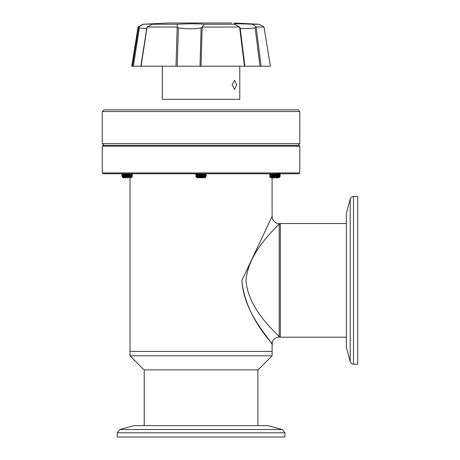 <?xml version="1.0" encoding="UTF-8"?>
<svg xmlns="http://www.w3.org/2000/svg" width="460" height="460" viewBox="0 0 460 460"><rect width="100%" height="100%" fill="white"/><g stroke="black" fill="none" stroke-linecap="round" stroke-linejoin="round"><path stroke-width="0.69" d="M279.145 223.56L279.145 223.56C274.844 223.117 272.481 220.754 272.044 216.464L241.914 280.393C245.082 319.7 279.249 350.031 271.216 343.097C267.772 336.306 243.656 312.047 241.902 280.353M279.134 337.157C280.761 336.202 248.273 311.811 246.002 280.353C248.521 249.274 280.957 223.986 279.208 223.514L279.208 337.191M130.007 355.804L144.072 369.874L258.037 369.874L272.101 355.804L130.007 355.804L130.007 351.4L272.101 351.4L130.007 351.4L130.007 177.761M102.298 172.925L103.149 173.782L298.96 173.782L299.811 172.925L102.298 172.925L102.298 146.217L299.811 146.217L299.811 172.925M299.811 146.217L298.96 145.36L103.149 145.36L102.298 146.217M346.334 223.514L280.347 223.514L280.347 337.191L346.334 337.191M280.347 337.191L279.208 336.053L279.208 280.353M117.219 432.808L117.219 437L284.889 437L284.889 432.808L117.219 432.808L119.744 429.513L134.228 425.632L267.881 425.632L282.365 429.513L119.744 429.513M353.51 364.188A3.41 3.41 0 0 1 350.215 361.663L350.215 199.042A3.41 3.41 0 0 1 353.51 196.518L353.51 364.188L357.702 364.188L357.702 196.518L353.51 196.518M350.215 199.042L346.334 213.526L346.334 347.179L350.215 361.663M286.58 143.658L102.298 143.658L102.298 111.544L299.811 111.544L299.811 143.658L286.58 143.658M299.811 111.544L298.109 109.837L104 109.837L102.298 111.544M232.093 84.818L234.6 89.366L236.641 84.818L234.6 80.27L232.093 84.818M162.317 66.2L162.317 99.314L239.792 99.314L239.792 66.2M239.545 27.008L202.176 27.082L201.043 66.2L244.49 66.2L239.608 27.071L234.33 24.052M239.608 27.071L240.131 27.796M178.411 27.864L183.586 28.514C191.291 29.06 197.133 28.848 201.112 27.87L200.008 66.2L177.18 66.2L178.411 27.864L177.163 27.008L177.278 24.248L182.045 23.989C191.941 23.661 199.261 23.747 204.016 24.248L235.135 24.248C232.875 23.747 236.773 23.661 246.813 23.989L252.833 24.248L256.162 27.008L261.09 66.2L244.875 66.2L257.393 66.2M240.235 28.595L249.165 28.52L255.139 27.87L259.992 66.2L270.382 66.2L264.005 27.008L259.216 24.248L252.833 24.248M177.221 27.071L175.979 66.2L177.18 66.2L133.36 66.2L139.357 27.864L138.667 27.008L143.204 24.248L155.969 23.851M139.357 27.864L146.682 28.71M231.88 23L168.371 23L142.899 24.248L138.103 27.013M143.204 24.248L142.899 24.248M155.106 23.782C156.831 23.811 155.871 23.96 152.231 24.248L147.096 27.082L141.076 66.2M177.278 24.248L152.231 24.248M244.49 66.2L244.875 66.2L244.49 66.2M200.008 66.2L201.043 66.2M138.667 27.071L132.543 66.2L133.36 66.2L131.727 66.2L138.103 27.008L138.667 27.008M263.442 27.008L256.162 27.008M177.163 27.008L147.148 27.008M256.134 27.077L255.139 27.87M147.096 27.082L147.022 27.87M202.176 27.082L201.112 27.87M204.016 24.248L202.256 27.008M196.811 177.295L196.811 177.094C196.546 176.795 205.568 176.502 205.304 176.203L205.304 176.427C205.568 176.726 196.546 177.019 196.811 177.313L206.034 176.847L203.814 176.669M197.271 176.427L195.655 176.427C195.316 176.128 206.793 175.835 206.454 175.542L205.269 176.243L202.894 175.887M196.811 175.519L196.811 175.317C196.546 175.018 205.568 174.725 205.304 174.426L205.304 174.65C205.568 174.949 196.546 175.243 196.811 175.542L195.655 176.203C195.316 175.91 206.793 175.611 206.454 175.317L206.454 175.542M206.442 173.782L205.269 174.466L202.894 174.11M204.993 174.541L201.054 174.208M205.269 176.393L206.028 176.83L205.12 177.761L196.989 177.761L196.638 177.41M199.214 175.001L195.678 174.403L204.596 173.782M195.655 174.65C195.316 174.357 206.793 174.058 206.454 173.765M206.454 175.317L202.894 174.967M206.063 175.427L201.054 175.093M195.655 176.427L197.507 176.927M277.38 176.847C281.014 177.025 279.45 177.215 272.682 177.41L270.647 177.583L272.768 177.313C278.927 177.019 280.341 176.72 277.012 176.427L274.89 176.278M278.829 176.611L273.447 176.427L275.551 176.318M271.607 177.583C270.049 177.422 270.434 177.261 272.768 177.094C278.927 176.795 280.341 176.502 277.012 176.203L276.73 176.186M277.259 176.226L280.249 175.869L279.105 176.536L277.012 176.203M270.647 175.835L272.768 175.542C278.927 175.243 280.341 174.949 277.012 174.65L274.89 174.501M278.829 174.834L277.012 174.65M270.675 173.874L269.514 174.972L270.675 175.651L272.768 175.317C278.927 175.018 280.341 174.725 277.012 174.426L276.73 174.409M280.215 173.782L279.105 174.76L277.012 174.426M270.192 177.129L269.543 176.456L272.188 176.427L270.192 177.129L270.825 177.761L278.955 177.761L279.68 177.037L279.105 176.686M270.675 174.024L272.55 173.782M269.663 176.427L272.188 176.203C278.053 175.91 283.791 175.611 277.593 175.317L276.73 175.266M280.267 175.881L277.593 175.317M272.188 176.427C278.053 176.128 283.791 175.835 277.593 175.542L274.89 175.392M279.898 175.726L277.593 175.542M269.514 174.696L272.188 174.426C278.053 174.133 283.791 173.84 277.593 173.541M269.491 174.949L272.188 174.65C278.053 174.357 283.791 174.058 277.593 173.765M279.898 173.949L277.869 173.782M278.605 175.386L279.548 175.461M277.455 174.984L274.89 174.8M277.259 175.294L279.105 175.059L280.249 174.093M278.57 174.875L276.73 174.702M279.565 175.76L276.73 175.559M278.605 176.358L280.289 175.91M277.593 174.426L280.289 174.133M278.605 174.581L280.267 174.38M123.004 176.536L124.735 176.456M122.975 176.502L123.504 176.358M124.522 176.255L124.85 176.226M123.004 174.984L124.85 174.673M123.004 174.76L123.504 174.581M125.011 177.41C121.279 177.215 122.843 177.025 129.708 176.847L132.382 176.663L131.29 177.761L123.153 177.761L122.429 177.037L122.975 176.945M121.842 175.864L122.567 175.461M121.86 174.093L121.917 173.782M126.086 176.427L121.842 176.157L123.004 176.83L122.624 177.203L123.153 177.761M125.097 177.313C121.768 177.019 123.182 176.72 129.34 176.427L131.468 175.927M125.097 177.094C121.768 176.795 123.182 176.502 129.34 176.203L131.434 175.944L132.595 175.271L131.434 174.317M125.097 175.317C121.768 175.018 123.182 174.725 129.34 174.426L131.468 174.133L129.34 174.65C123.182 174.949 121.768 175.243 125.097 175.542L123.004 175.208L121.842 176.157M125.379 174.702L121.842 174.38L122.975 175.243M131.468 174.133L129.059 173.817M127.219 176.352L122.216 176.019M124.522 176.203C118.318 175.91 124.056 175.611 129.921 175.317L132.618 175.018M125.074 176.502L124.522 176.427C118.318 176.128 124.056 175.835 129.921 175.542L132.595 175.271M127.219 174.576L122.216 174.242M121.842 174.38L125.459 173.782M124.522 174.65C118.318 174.357 124.056 174.058 129.921 173.765M132.382 176.663L131.434 176.094M129.708 176.847C133.509 176.703 133.164 176.565 128.662 176.427M272.101 355.804L272.101 344.195M272.101 216.464L272.101 177.761M271.998 344.201C272.441 339.928 274.81 337.565 279.093 337.105M279.208 224.652L280.347 223.514M144.216 425.632L144.216 369.874M257.893 425.632L257.893 369.874M284.889 432.808L282.365 429.513M104 145.36L102.298 143.658M298.109 145.36L299.811 143.658M240.137 27.796L244.91 66.2M146.861 27.583L140.858 66.2M233.737 23L259.216 24.248M195.678 174.679L196.84 175.352M196.84 177.129L195.747 176.496M205.269 174.616L206.431 175.289M196.84 173.725L195.678 174.403M270.675 175.8L269.543 176.456M279.105 174.909L280.267 175.588M279.105 176.83L280.267 176.157M122.567 174.507L122.975 174.742M122.975 176.519L122.567 176.283M123.004 176.686L122.435 177.019M123.004 174.909L121.842 175.588M132.595 173.495L131.434 174.167M122.4 173.782L121.842 174.104"/></g></svg>
